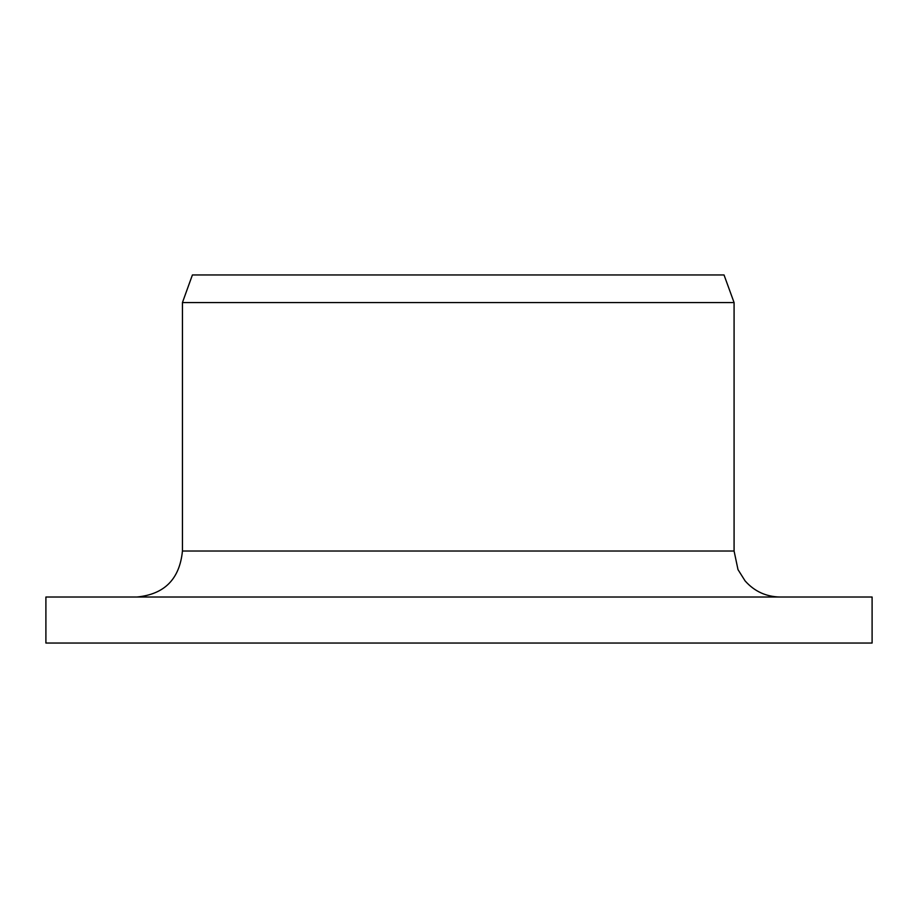 <?xml version="1.0" encoding="UTF-8"?>
<svg xmlns="http://www.w3.org/2000/svg" width="918" height="918" viewBox="0 0 918 918"><rect width="100%" height="100%" fill="white"/><g stroke="black" fill="none" stroke-linecap="round" stroke-linejoin="round"><path stroke-width="1.38" d="M45.9 643.036L45.9 597.021L872.1 597.021L872.1 643.036L45.9 643.036M136.874 597.021C164.471 594.382 179.664 579.04 182.441 551.018L182.441 302.573L192.401 274.964L724.027 274.964L734.079 302.573L182.441 302.573M182.441 551.018L734.079 551.018L738.003 569.619L745.095 580.899C754.401 591.376 766.071 596.757 780.082 597.021M734.079 551.018L734.079 302.573"/></g></svg>
